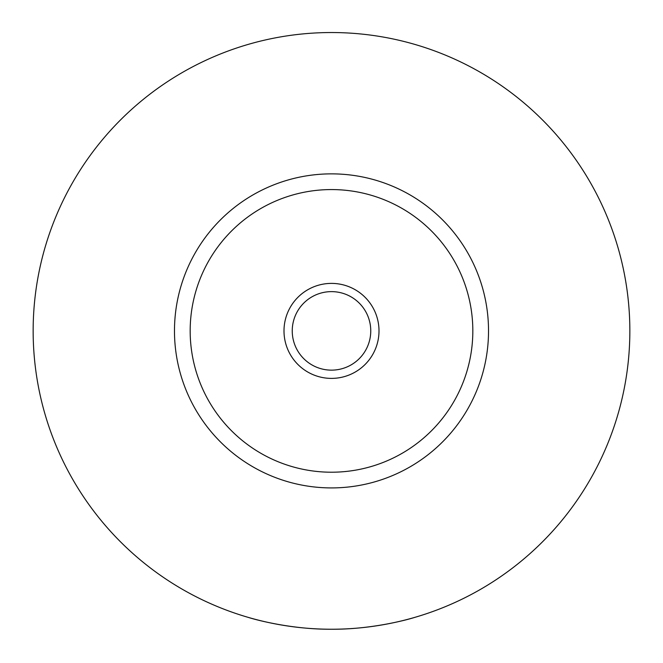 <?xml version="1.0" encoding="UTF-8"?>
<svg xmlns="http://www.w3.org/2000/svg" width="663" height="663" viewBox="0 0 663 663"><rect width="100%" height="100%" fill="white"/><g stroke="black" fill="none" stroke-linecap="round" stroke-linejoin="round"><path stroke-width="0.99" d="M248.41 617.435C258.321 620.576 293.668 629.535 331.5 629.237C369.332 629.535 404.679 620.576 414.59 617.435M379.004 330.887A47.504 47.504 0 0 0 331.5 283.391A47.504 47.504 0 0 0 283.996 330.887A47.504 47.504 0 0 0 331.5 378.391A47.504 47.504 0 0 0 379.004 330.887M292.242 330.887A39.258 39.258 0 0 0 331.5 370.145A39.258 39.258 0 0 0 370.758 330.887A39.258 39.258 0 0 0 331.5 291.629A39.258 39.258 0 0 0 292.242 330.887M488.523 330.887A157.023 157.023 0 0 1 331.5 487.918A157.023 157.023 0 0 1 174.477 330.887A157.023 157.023 0 0 1 331.5 173.863A157.023 157.023 0 0 1 488.523 330.887M629.85 330.887A298.35 298.35 0 0 1 331.5 629.237A298.35 298.35 0 0 1 33.15 330.887A298.35 298.35 0 0 1 331.5 32.537A298.35 298.35 0 0 1 629.85 330.887M472.827 330.887A141.327 141.327 0 0 0 331.5 189.568A141.327 141.327 0 0 0 190.173 330.887A141.327 141.327 0 0 0 331.5 472.213A141.327 141.327 0 0 0 472.827 330.887"/></g></svg>
